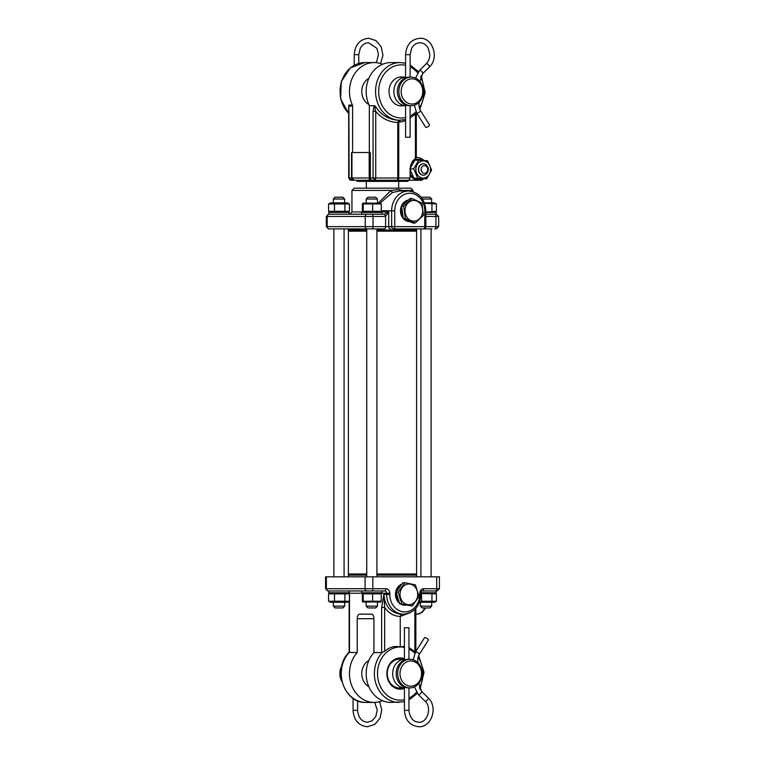 <?xml version="1.0" encoding="UTF-8"?>
<svg xmlns="http://www.w3.org/2000/svg" width="765" height="765" viewBox="0 0 765 765"><rect width="100%" height="100%" fill="white"/><g stroke="black" fill="none" stroke-linecap="round" stroke-linejoin="round"><path stroke-width="1.15" d="M420.473 110.562L429.538 124.915A2.266 0.698 147.7 0 1 428.792 126.12A2.266 0.698 147.7 0 1 425.713 127.325L416.648 112.981A2.266 0.698 147.7 0 0 417.002 113.115A2.266 0.698 147.7 0 0 419.736 111.767A2.266 0.698 147.7 0 0 420.473 110.562C418.857 107.836 418.522 104.882 419.459 101.697M405.593 104.948L405.593 137.251L410.117 137.251L410.117 105.742M411.082 77.112L409.619 77.112A14.315 12.24 90 0 0 397.379 91.427A14.315 12.24 90 0 0 409.619 105.742L411.082 105.742A14.315 12.24 90 0 0 423.322 91.427A14.315 12.24 90 0 0 411.082 77.112A14.315 12.24 90 0 0 398.842 91.427A14.315 12.24 90 0 0 411.082 105.742M411.962 78.814A12.613 10.787 90 0 0 401.176 91.427A12.613 10.787 90 0 0 411.962 104.05A12.613 10.787 90 0 0 422.749 91.427A12.613 10.787 90 0 0 411.962 78.814M399.521 77.112L405.593 77.112A14.315 12.24 90 0 0 393.86 91.427A14.315 12.24 90 0 0 405.593 105.733M399.521 105.742L405.593 105.742M427.625 638.88A2.266 0.698 32.3 0 1 428.362 640.085L419.306 654.438A2.266 0.698 32.3 0 0 418.56 653.234A2.266 0.698 32.3 0 0 415.835 651.885A2.266 0.698 32.3 0 0 415.472 652.019L424.537 637.675A2.266 0.698 32.3 0 1 427.625 638.88M408.95 659.258L408.95 627.749L404.427 627.749L404.427 660.052M397.762 687.888L404.427 687.888A14.315 12.24 -90 0 1 392.684 673.573A14.315 12.24 -90 0 1 404.427 659.267M341.878 681.452A14.315 12.24 -90 0 1 341.878 665.684M410.786 660.95A12.613 10.787 -90 0 1 421.582 673.573A12.613 10.787 -90 0 1 410.786 686.186A12.613 10.787 -90 0 1 399.999 673.573A12.613 10.787 -90 0 1 410.786 660.95M409.906 659.258A14.315 12.24 -90 0 1 422.156 673.573A14.315 12.24 -90 0 1 409.906 687.888L408.443 687.888A14.315 12.24 -90 0 1 396.203 673.573A14.315 12.24 -90 0 1 408.443 659.258L409.906 659.258A14.315 12.24 -90 0 0 397.666 673.573A14.315 12.24 -90 0 0 409.906 687.888M404.427 659.258L397.762 659.258M403.002 216.944A9.744 8.339 -90 0 1 401.759 207.086M402.514 205.431A9.744 8.339 -90 0 1 406.588 201.654M415.156 221.047A10.356 8.855 -90 0 1 405.106 212.307A10.356 8.855 -90 0 1 412.574 200.554A10.356 8.855 -90 0 1 422.624 209.294A10.356 8.855 -90 0 1 415.156 221.047M403.71 206.225L412.029 198.518L421.898 203.098L423.447 215.376L415.118 223.074L405.249 218.503L403.71 206.225L401.654 206.225L409.973 198.518L412.029 198.518M415.118 223.074L413.071 223.074L403.203 218.503L401.654 206.225M408.3 200.076A10.863 9.295 90 0 0 400.927 207.449A10.863 9.295 90 0 0 403.193 218.484L405.249 218.503M399.072 601.778A9.744 8.339 -90 0 1 396.26 592.827M396.471 591.708A9.744 8.339 -90 0 1 400.803 585.627M411.943 604.082A10.356 8.855 -90 0 1 400.573 597.943A10.356 8.855 -90 0 1 405.823 584.651A10.356 8.855 -90 0 1 417.193 590.79A10.356 8.855 -90 0 1 411.943 604.082M398.135 592.253L404.924 582.72L415.385 584.833L419.048 596.48L412.259 606.014L401.797 603.901L398.135 592.253L396.079 592.253L402.878 582.72L404.924 582.72M412.259 606.014L399.741 603.901L396.079 592.253M399.741 603.901L401.797 603.901M425.579 165.919A3.844 3.29 90 0 0 421.314 168.109A3.844 3.29 90 0 0 423.188 173.081A3.844 3.29 90 0 0 427.453 170.891A3.844 3.29 90 0 0 425.579 165.919M421.697 174.774A5.661 4.839 -90 0 1 418.694 168.453A5.661 4.839 -90 0 1 423.447 163.844A5.661 4.839 -90 0 1 425.197 164.226A5.661 4.839 -90 0 1 428.199 170.547A5.661 4.839 -90 0 1 423.447 175.156A5.661 4.839 -90 0 1 421.697 174.774M328.596 214.19L326.339 216.457L327.152 216.457A2.266 1.932 -90 0 1 329.093 214.19L382.003 214.19L382.003 212.383L361.635 212.383L361.635 214.19L349.691 214.19L351.948 211.934L362.6 211.934M380.435 203.949L362.38 203.949L362.38 211.312L380.435 211.312M362.744 203.155L380.903 203.155M362.38 211.312L363.212 211.312L363.212 203.949L362.38 203.949M372.641 203.949L372.641 211.312M381.257 203.949L381.257 211.312M348.276 228.907L348.276 230.036L366.731 230.036M376.916 230.036L416.724 230.036L416.724 228.907L429.089 228.907M353.229 228.907L365.88 228.907M380.368 202.878L392.407 192.522L399.33 191.001L408.587 191.001A19.804 16.935 90 0 0 391.651 210.796L391.651 226.641A2.266 1.932 90 0 0 393.593 228.907L416.724 228.907M403.222 218.513A10.863 9.295 90 0 0 409.763 221.659A10.863 9.295 90 0 0 410.002 221.659M398.67 181.382L398.67 188.171L410.786 188.171L354.214 188.171L351.948 190.437L351.948 211.934M392.407 192.522L391.03 190.437L398.249 189.586L405.364 191.001M392.435 188.171L401.682 188.171M404.455 191.001L404.551 190.437L413.052 190.437L410.786 188.171M378.426 202.878L391.03 190.437L351.948 190.437M390.657 228.907A2.266 1.932 -90 0 1 388.725 226.641L385.617 226.641A2.266 1.176 90 0 1 384.441 228.907L367.2 228.907A2.266 1.932 90 0 1 365.268 226.641L365.268 216.457L385.617 216.457L385.617 226.641L327.152 226.641L327.152 216.457L365.268 216.457A2.266 1.932 90 0 1 367.2 214.19L384.441 214.19L388.725 211.934L388.725 226.641L424.766 226.641L424.766 210.796A17.538 15.004 90 0 0 409.763 193.258A17.538 15.004 90 0 0 394.759 210.796L394.759 226.641A2.266 1.176 90 0 1 393.593 228.907L423.59 228.907A2.266 1.176 -90 0 0 424.766 226.641L425.856 226.641L425.856 210.796L424.766 210.796M425.856 214.19L436.404 214.19L425.856 214.19M431.957 228.907L423.59 228.907A2.266 2.266 0 0 0 425.856 226.641L435.935 226.641L435.935 216.457L438.661 216.457L436.404 214.19M384.441 214.19L385.617 216.457L388.725 211.934L381.037 211.934M377.757 228.907L366.741 228.907L366.731 576.829M367.2 228.907L328.596 228.907L326.339 226.641L327.152 226.641A2.266 1.932 -90 0 0 329.093 228.907M404.427 688.395A15.616 13.359 -90 0 1 386.88 673.573A15.616 13.359 -90 0 1 404.427 658.741M401.539 687.888A14.487 12.383 -90 0 1 399.646 688.051A14.487 12.383 -90 0 1 387.262 673.573A14.487 12.383 -90 0 1 399.646 659.086A14.487 12.383 -90 0 1 401.539 659.258M404.427 646.387L400.238 646.98C394.587 645.698 389.395 647.142 384.652 651.311L381.649 652.583L373.922 652.583A28.85 24.681 90 0 0 367.917 684.226A28.85 24.681 90 0 0 390.858 702.423L404.427 701.754M368.873 686.674A14.487 12.383 -90 0 1 361.759 673.573A14.487 12.383 -90 0 1 368.873 660.463M373.922 652.583L373.922 618.694A4.523 2.343 90 0 0 371.57 614.171L359.56 614.171A4.523 2.343 90 0 0 357.207 618.694L357.207 652.583L349.165 652.402L349.156 601.386M349.165 652.402A28.85 24.681 90 0 0 342.959 684.101A28.85 24.681 90 0 0 365.938 702.423L374.142 702.423A28.85 24.681 90 0 0 382.5 700.721M357.207 652.583A28.85 24.681 90 0 0 351.212 684.226A28.85 24.681 90 0 0 374.142 702.423M416.724 576.829L416.724 575.137L376.916 575.137M401.941 584.02A10.863 9.295 90 0 0 395.582 592.827A10.863 9.295 90 0 0 399.569 603.365M400.621 604.082A10.863 9.295 90 0 0 404.781 605.23A10.863 9.295 90 0 0 405.909 605.153M326.378 576.829L326.378 588.715L325.555 588.715L325.555 576.829L439.445 576.829L439.445 588.715L423.647 588.715A2.266 1.176 90 0 1 422.481 590.972L436.031 590.972M383.064 590.972L327.822 590.972L328.807 590.972L328.807 592.779L349.175 592.779L349.175 590.972M372.842 576.829L372.842 588.715L385.914 588.715A2.266 1.176 90 0 1 384.738 590.972L382.003 590.972L384.738 590.972A2.266 1.932 -90 0 1 386.669 593.238L386.669 594.367L389.777 594.367A17.538 15.004 90 0 0 404.781 611.904A17.538 15.004 90 0 0 419.775 594.367L419.775 593.238A4.523 3.873 -90 0 1 423.647 588.715M366.731 575.137L348.276 575.137L348.276 576.829M349.175 592.378L350.141 593.238M384.652 651.311L384.652 607.439C388.591 613.214 393.784 616.217 400.238 616.427L401.405 614.171L403.604 614.171A19.804 16.935 90 0 1 386.669 594.367L383.877 594.367L384.652 607.439L381.649 607.439L383.877 594.367C384.919 606.396 390.762 612.995 401.415 614.171L399.435 614.171M404.427 647.439A26.593 22.74 90 0 0 400.238 646.98L400.238 616.427L410.547 612.507M415.835 652.402L408.95 647.544M407.955 180.253L407.955 181.382L357.045 181.382L357.045 180.253M403.298 105.742A14.487 12.383 -90 0 1 401.405 105.914A14.487 12.383 -90 0 1 389.022 91.427A14.487 12.383 -90 0 1 401.405 76.949A14.487 12.383 -90 0 1 403.298 77.112M405.593 120.813L397.762 122.524C388.897 122.056 381.563 118.355 375.739 111.403C374.946 108.993 374.802 107.215 375.299 106.067C380.693 114.874 388.457 119.608 398.565 120.268L405.593 119.608M369.323 152.531L369.323 105.522A28.85 24.681 90 0 1 390.858 62.577L400.238 62.577A28.85 24.681 90 0 0 375.558 91.427A28.85 24.681 90 0 0 400.238 120.277M369.323 105.522L375.299 106.067M348.697 108.946L348.878 105.035L352.388 105.035A2.266 1.932 -90 0 1 352.617 106.105L352.617 152.531M348.697 113.545L340.626 98.943L341.228 81.664L350.332 67.865L364.762 62.577L374.142 62.577A28.85 24.681 90 0 0 352.388 105.035M415.892 157.896L415.414 158.623C412.067 160.86 410.298 164.485 410.126 169.505L410.126 177.987L408.931 180.253L375.003 180.253L373.062 177.987L370.384 177.987L370.384 152.531L351.556 152.531L351.556 177.987L348.697 177.987L351.145 180.253M398.565 120.268L397.762 122.524L397.762 177.987L375.739 177.987L375.739 111.403L373.062 111.403L374.209 105.522M382.5 64.279A28.85 24.681 90 0 0 374.142 62.577M368.873 104.537A14.487 12.383 -90 0 1 361.759 91.427A14.487 12.383 -90 0 1 368.873 78.326M373.062 111.403L373.062 177.987L375.739 177.987L375.003 180.253L350.963 180.253M423.628 178.838A11.877 10.165 90 0 1 421.678 180.253L407.19 180.253M423.973 160.497A11.877 10.165 90 0 0 417.91 157.638A3.395 2.907 -90 0 1 416.303 156.94M348.697 177.987L348.697 107.406L349.108 106.105L352.617 106.105M410.126 177.987L398.766 177.987L398.766 122.524L400.258 120.268M362.744 602.007L380.903 602.007M380.435 593.85L362.38 593.85L362.38 601.223L380.435 601.223M362.38 601.223L363.212 601.223L363.212 593.85L362.38 593.85M372.641 593.85L372.641 601.223M381.257 593.85L381.257 601.223M361.635 592.779L382.003 592.779L382.003 590.972L361.635 590.972L361.635 592.779M366.167 199.034L377.48 199.034L375.663 197.217L367.975 197.217L366.167 199.034L366.167 202.878M366.167 606.138L367.975 607.946L375.663 607.946L377.48 606.138L366.167 606.138L366.167 602.285M349.519 230.036L348.391 231.164L366.731 231.164M415.481 230.036L416.609 231.164L376.916 231.164M415.481 575.137L416.609 573.999L416.609 231.164M349.519 575.137L348.391 573.999L366.731 573.999M376.916 573.999L416.609 573.999M348.391 573.999L348.391 231.164M434.616 592.779L436.433 593.85L420.865 593.554M421.515 593.85L421.515 601.223L436.433 601.223L434.616 602.285L419.43 602.285M431.938 593.85L431.938 601.223M436.433 593.85L436.433 601.223M419.564 601.931L421.515 601.223M330.413 602.285L347.587 602.285L349.404 601.223L328.568 601.223L330.384 602.285M347.587 592.779L349.404 593.85L328.568 593.85L330.384 592.779M328.568 593.85L328.568 601.223M334.496 593.85L334.496 601.223M344.91 593.85L344.91 601.223M349.404 593.85L349.404 601.223M420.903 592.779L436.193 592.779L436.193 590.972M420.301 590.972L435.543 590.972A2.266 1.176 90 0 0 436.71 588.715L436.71 576.829M425.856 212.383L436.193 212.383L436.193 214.19M349.012 214.19L349.175 212.383L328.807 212.383L328.807 214.19L349.012 214.19M422.481 199.034L431.67 199.034L429.863 197.217L422.165 197.217L421.601 197.781M431.67 606.138L420.358 606.138L422.165 607.946L429.863 607.946L431.67 606.138L431.67 602.285M333.33 199.034L344.642 199.034L342.835 197.217L335.137 197.217L333.33 199.034L333.33 202.878M333.33 606.138L335.137 607.946L342.835 607.946L344.642 606.138L333.33 606.138L333.33 602.285M424.412 202.878L434.616 202.878L436.433 203.949L424.565 203.289M425.856 212.096L436.433 211.312L434.616 212.383M431.938 203.949L431.938 211.312M436.433 203.949L436.433 211.312M330.384 212.383L328.568 211.312L349.404 211.312L347.587 212.383M330.413 202.878L347.587 202.878L349.404 203.949L328.568 203.949L330.384 202.878M328.568 203.949L328.568 211.312M334.496 203.949L334.496 211.312M344.91 203.949L344.91 211.312M349.404 203.949L349.404 211.312M423.332 163.844A5.661 4.839 90 0 0 418.885 172.039A5.661 4.839 90 0 0 423.332 175.156M419.909 161.817A8.597 7.354 -90 0 1 429.787 165.642A8.597 7.354 -90 0 1 426.516 177.184A8.597 7.354 -90 0 1 416.638 173.359A8.597 7.354 -90 0 1 419.909 161.817M431.584 170.107L426.669 178.838L417.747 178.235L413.731 168.893L418.646 160.162L427.568 160.765L431.584 170.107M418.646 160.162L414.831 160.162L409.916 168.893L413.932 178.235L426.669 178.838M413.932 178.235L417.747 178.235M410.136 168.893L413.731 168.893M422.146 160.373A10.184 8.711 90 0 0 418.283 159.321L417.346 159.321A10.184 8.711 90 0 0 413.11 160.602M410.126 175.195A10.184 8.711 90 0 0 411.58 177.136A10.184 8.711 90 0 0 417.346 179.679L418.283 179.679A10.184 8.711 90 0 0 421.869 178.781M418.283 159.321A10.184 8.711 90 0 0 411.532 163.069M410.126 173.053A10.184 8.711 90 0 0 412.526 177.136A10.184 8.711 90 0 0 418.283 179.679M419.918 81.53L422.643 73.708A2.266 0.899 -134.7 0 0 422.223 72.092A2.266 0.899 -134.7 0 0 419.803 70.37A2.266 0.899 -134.7 0 0 419.459 70.485L415.586 78.116M405.593 77.915L405.593 54.659L410.117 54.659L411.56 48.482C413.607 44.772 416.409 42.869 419.956 42.773C423.447 42.859 426.22 44.714 428.276 48.338L429.787 54.363C429.777 58.226 428.572 61.382 426.172 63.849L419.459 70.485M405.593 54.659C406.368 44.762 411.159 39.292 419.956 38.25C432.942 37.581 439.387 58.159 429.356 67.062A2.266 0.899 -134.7 0 0 428.945 65.455A2.266 0.899 -134.7 0 0 426.516 63.725A2.266 0.899 -134.7 0 0 426.172 63.849M354.233 65.254L354.233 54.659L358.756 54.659L360.2 48.482C362.247 44.772 365.048 42.869 368.596 42.773L376.916 48.338L378.426 54.363L376.916 60.971L375.864 62.644M374.735 702.413L377.25 710.044L375.749 716.652L372.02 720.84L367.42 722.227C361.682 721.749 358.403 717.79 357.59 710.341L353.057 710.341L353.057 698.311M408.95 687.888L408.95 710.341C409.763 717.79 413.043 721.749 418.78 722.227C427.013 723.279 432.531 707.663 425.005 701.151L418.292 694.515A2.266 0.899 -45.3 0 0 418.627 694.63A2.266 0.899 -45.3 0 0 421.056 692.908A2.266 0.899 -45.3 0 0 421.477 691.292L418.751 683.47M408.95 710.341L404.427 710.341L404.427 687.085M425.005 701.151A2.266 0.899 -45.3 0 0 425.35 701.276A2.266 0.899 -45.3 0 0 427.769 699.545A2.266 0.899 -45.3 0 0 428.19 697.938L421.477 691.292M381.257 210.796L394.759 210.796M371.867 228.907A2.266 1.176 -90 0 0 373.033 226.641L373.033 216.457A2.266 1.176 -90 0 0 371.867 214.19M425.856 216.457L435.935 216.457A2.266 1.176 90 0 0 434.769 214.19M438.661 216.457L438.661 226.641L435.935 226.641A2.266 1.176 90 0 1 434.769 228.907M382.299 652.402A28.85 24.681 90 0 0 376.084 684.101A28.85 24.681 90 0 0 399.062 702.423M400.238 646.98A26.593 22.74 90 0 0 377.499 673.573A26.593 22.74 90 0 0 400.238 700.157A26.593 22.74 90 0 0 404.427 699.707M385.914 588.715A4.523 3.873 -90 0 1 389.777 593.238L389.777 594.367M424.805 607.946A19.804 10.261 90 0 1 417.336 614.171L422.242 612.325L425.703 607.946M371.675 590.972A2.266 1.176 -90 0 0 372.842 588.715L326.378 588.715A2.266 1.932 -90 0 0 328.319 590.972M389.777 593.238L381.037 593.238M403.604 614.171C414.171 612.918 419.928 606.32 420.865 594.367L419.775 594.367M420.865 594.367L420.865 593.238L419.775 593.238M365.077 576.829L365.077 588.715A2.266 1.932 90 0 0 367.009 590.972M362.6 593.238L349.481 593.238L349.481 652.583M381.649 607.439L381.649 652.583M357.207 618.694L373.922 618.694M414.859 609.399L414.859 651.311M408.95 698.129A26.593 22.74 90 0 0 416.447 692.22M419.363 687.945A26.593 22.74 90 0 0 418.12 657.154M414.821 653.176A26.593 22.74 90 0 0 408.95 649.007M405.593 65.293A26.593 22.74 90 0 0 401.405 64.843A26.593 22.74 90 0 0 378.665 91.427A26.593 22.74 90 0 0 401.405 118.02A26.593 22.74 90 0 0 405.593 117.561M364.762 62.577A28.85 24.681 90 0 0 341.62 81.415A28.85 24.681 90 0 0 348.697 113.335M348.878 105.035L349.108 177.987A2.266 1.932 90 0 0 351.049 180.253M369.189 152.531L369.189 177.987L351.556 177.987A2.266 1.932 90 0 0 353.487 180.253M372.316 180.253A2.266 1.932 90 0 1 370.384 177.987L369.189 177.987A2.266 0.985 90 0 0 370.174 180.253M415.414 114.368L415.414 158.623M397.217 180.253A2.266 1.549 90 0 0 398.766 177.987L397.762 177.987A2.266 0.746 90 0 1 397.016 180.253M410.117 115.993A26.593 22.74 90 0 0 415.997 111.824M419.297 107.846A26.593 22.74 90 0 0 420.54 77.055M417.623 72.78A26.593 22.74 90 0 0 410.117 66.871M429.356 67.062L422.643 73.708M410.117 77.112L410.117 54.659M414.41 105.207L416.648 112.981M354.233 54.659C355.008 44.762 359.799 39.292 368.596 38.25L376.017 40.602L381.257 46.914L382.94 55.348L380.645 63.591M358.756 63.418L358.756 54.659M353.057 710.341C353.841 720.238 358.622 725.708 367.42 726.75L374.783 724.436L380.014 718.239L381.773 709.91L379.631 701.706M357.59 700.769L357.59 710.341M413.234 659.793L415.472 652.019M418.292 694.515L414.42 686.884M404.427 710.341C405.201 720.238 409.983 725.708 418.78 726.75C431.776 727.419 438.211 706.841 428.19 697.938M418.292 663.303C417.346 660.119 417.68 657.164 419.306 654.438M380.415 212.383L380.903 212.106M363.222 212.383L362.744 212.106M413.052 190.437L413.052 191.671M408.587 191.001C419.153 192.244 424.91 198.843 425.856 210.796M326.339 216.457L326.339 226.641M438.661 226.641L436.404 228.907M365.938 702.423C343.628 703.676 332.106 667.893 349.289 652.038M420.865 593.238C421.142 591.508 421.678 590.752 422.481 590.972M415.844 614.171L417.336 614.171M439.445 588.715L437.178 590.972M325.555 588.715L327.822 590.972M349.06 592.779L349.156 593.688M415.844 608.338L415.844 651.436M408.95 700.08L417.26 693.367M420.004 689.351L424.04 672.244L418.656 655.643M351.948 152.531L351.948 177.987L354.214 180.253M416.303 113.545L416.303 157.992M410.117 117.934L416.734 113.115M419.832 109.357L425.216 92.756L421.18 75.649M418.436 71.633L410.117 64.92M405.593 63.246L400.238 62.577M366.33 188.171L366.33 181.382M363.222 592.779L362.744 593.066M380.415 592.779L380.903 593.066M377.48 602.285L377.48 606.138M376.916 228.907L376.916 576.829M377.48 199.034L377.48 202.878M431.67 199.034L431.67 202.878M431.106 228.907L431.106 576.829M420.358 602.285L420.358 606.138M420.922 228.907L420.922 576.829M333.894 228.907L333.894 576.829M344.642 602.285L344.642 606.138M344.078 228.907L344.078 576.829M344.642 199.034L344.642 202.878"/></g></svg>
